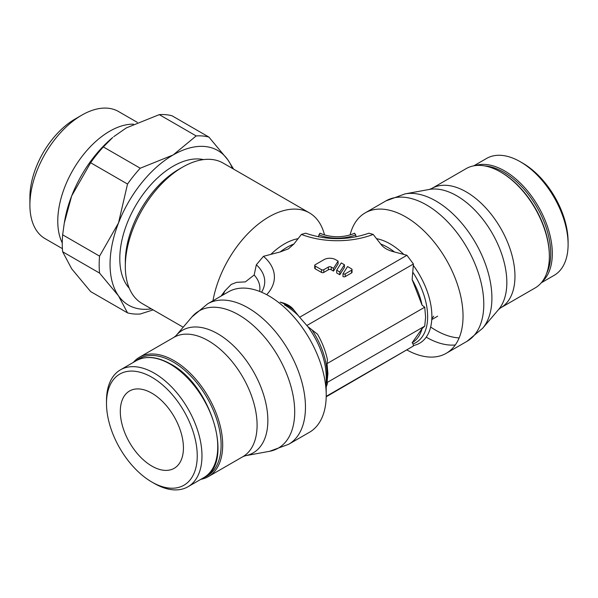 <?xml version="1.0" encoding="UTF-8"?>
<svg xmlns="http://www.w3.org/2000/svg" width="598" height="598" viewBox="0 0 598 598"><rect width="100%" height="100%" fill="white"/><g stroke="black" fill="none" stroke-linecap="round" stroke-linejoin="round"><path stroke-width="0.9" d="M355.78 235.313L354.651 233.198A27.463 15.854 180 0 1 351.273 234.551C341.959 237.451 332.638 237.451 323.324 234.551L319.952 233.198L318.824 235.313M354.651 233.198L351.273 234.551M350.099 234.932A81.074 46.808 60 0 1 365.176 212.888A81.074 46.808 60 0 1 427.652 234.603A81.074 46.808 60 0 1 463.039 316.192A81.074 46.808 60 0 1 446.243 353.306A81.074 46.808 60 0 1 407.111 350.077M422.061 328.646A54.881 31.687 60 0 1 412.134 342.766L422.061 328.646L424.737 326.142L425.597 317.164L424.737 307.2L422.061 305.174L412.134 279.587L413.42 263.995L406.946 255.286L394.471 251.967C387.967 250.427 383.385 247.781 380.717 244.029A56.638 32.696 60 0 1 387.594 247.31A56.638 32.696 60 0 1 394.471 251.967M326.202 396.354L413.42 346.003L413.083 343.94L412.134 342.766M380.724 244.029L376.501 238.669M413.42 346.003L326.194 396.795M288.67 444.284L269.496 451.318A79.205 45.725 -120 0 0 294.702 411.858A79.205 45.725 -120 0 0 238.699 314.854A79.205 45.725 -120 0 0 191.921 316.955L207.603 303.859A81.074 46.808 -120 0 1 248.133 307.88A81.074 46.808 -120 0 1 305.458 407.171A81.074 46.808 -120 0 1 288.67 444.284L309.42 432.302A81.074 46.808 -120 0 0 326.216 395.188L326.216 377.189A59.03 34.079 -120 0 0 307.821 326.613L317.523 334.207A54.881 31.687 -120 0 1 327.45 359.794L327.039 363.599L327.898 373.571L327.039 382.548L424.737 326.142M326.216 386.913A54.881 31.687 -120 0 0 327.45 383.266L326.501 382.085M293.88 310.041A56.638 32.696 -120 0 0 287.003 305.384A56.638 32.696 -120 0 0 280.133 302.102C286.629 303.642 291.211 306.288 293.88 310.041L299.635 317.246L406.946 255.286M212.978 300.757A81.074 46.808 -60 0 1 268.891 216.902A81.074 46.808 -60 0 1 309.42 212.888A81.074 46.808 -60 0 1 324.497 234.932M309.42 212.888L223.181 163.097A81.074 46.808 120 0 0 182.644 167.111L178.697 169.383A75.49 43.587 120 0 0 178.697 169.391A75.49 43.587 120 0 0 125.318 261.842L125.318 266.402A81.074 46.808 120 0 0 142.107 303.515L183.182 327.226M403.755 254.404A59.03 34.079 60 0 0 390.128 243.894A59.03 34.079 60 0 0 376.493 238.669L373.197 234.416L368.966 233.19C347.857 240.448 326.74 240.448 305.63 233.19L301.407 234.416L293.88 244.029L288.438 248.828L280.133 251.967L263.471 256.31L256.34 264.772L254.165 275.005L245.352 281.882L236.621 282.346L231.232 284.416L224.983 290.815L221.066 296.092M356.027 236.875L355.728 234.857A32.419 18.717 180 0 1 318.876 234.857L318.577 236.875M151.87 482.04L154.239 483.408A67.514 38.975 -120 0 0 187.989 486.75A67.514 38.975 -120 0 0 201.975 455.848A67.514 38.975 -120 0 0 172.508 387.9A67.514 38.975 -120 0 0 120.482 369.818A67.514 38.975 -120 0 0 106.496 400.72L106.496 403.456A64.165 37.046 -120 0 0 151.87 482.04A64.165 37.046 -120 0 0 197.243 455.848A64.165 37.046 -120 0 0 151.87 377.263A64.165 37.046 -120 0 0 106.496 403.456M200.823 479.342A68.905 39.782 -120 0 0 208.418 476.569A68.905 39.782 -120 0 0 222.688 445.024A68.905 39.782 -120 0 0 192.608 375.679A68.905 39.782 -120 0 0 139.513 357.215A68.905 39.782 -120 0 0 133.309 362.41M203.858 477.593A67.791 39.139 -120 0 0 221.111 445.024A67.791 39.139 -120 0 0 189.491 374.722A67.791 39.139 -120 0 0 136.344 360.654M568.1 244.462L568.1 241.734A64.165 37.046 60 0 0 522.727 163.149L520.365 161.781A67.514 38.975 60 0 1 568.1 244.462A67.514 38.975 60 0 1 554.114 275.372L541.287 282.779M549.36 256.422L549.36 255.51A67.791 39.139 60 0 0 501.423 172.486L500.638 172.03A68.905 39.782 60 0 1 549.36 256.422A68.905 39.782 60 0 1 535.09 287.967L500.683 307.828A68.905 39.782 60 0 0 514.96 276.283A68.905 39.782 60 0 0 466.231 191.891A68.905 39.782 60 0 0 431.778 188.482L429.274 189.446A70.773 40.858 60 0 1 456.79 195.815A70.773 40.858 60 0 1 506.835 282.495A70.773 40.858 60 0 1 498.59 309.517L482.676 328.235A79.205 45.725 60 0 0 491.907 297.998A79.205 45.725 60 0 0 435.905 200.995A79.205 45.725 60 0 0 405.108 193.872L385.927 200.906A81.074 46.808 60 0 1 426.464 204.92A81.074 46.808 60 0 1 483.789 304.21A81.074 46.808 60 0 1 467.001 341.323L482.676 328.235M203.507 159.606A75.49 43.587 120 0 0 173.173 166.199A75.49 43.587 120 0 0 125.909 226.485A75.49 43.587 120 0 0 129.25 288.221M103.342 146.921L112.76 137.458A89.274 51.54 120 0 0 94.783 155.899A89.274 51.54 120 0 0 71.678 195.912L90.627 162.738A97.638 56.376 -60 0 1 96.786 154.553A97.638 56.376 -60 0 1 103.342 146.921L140.238 168.225A97.638 56.376 120 0 0 133.69 175.857A97.638 56.376 120 0 0 127.523 184.042L118.509 222.957A89.274 51.54 -60 0 1 141.614 182.936A89.274 51.54 -60 0 1 173.173 154.942A89.274 51.54 -60 0 1 227.845 159.83A89.274 51.54 -60 0 1 232.398 168.419M127.523 184.042L90.627 162.738M133.429 124.167A73.412 42.383 120 0 0 109.681 131.239A73.412 42.383 120 0 0 62.267 242.952M29.9 205.054L29.9 197.258A63.859 36.867 120 0 1 75.056 119.047L81.806 115.145A73.412 42.383 120 0 0 29.9 205.054A73.412 42.383 120 0 0 45.104 238.662L62.416 248.656M431.808 318.659A44.633 25.774 -120 0 0 433.64 316.192M151.87 466.096A44.633 25.774 60 0 1 122.71 426.763A44.633 25.774 60 0 1 129.549 390.995A44.633 25.774 60 0 1 151.87 393.207A44.633 25.774 60 0 1 181.03 432.541A44.633 25.774 60 0 1 174.19 468.309A44.633 25.774 60 0 1 151.87 466.096M137.323 122.373L118.516 111.512A73.412 42.383 120 0 0 81.806 115.145L75.056 119.047M151.331 308.837A89.274 51.54 -60 0 1 118.509 295.846A89.274 51.54 -60 0 1 118.509 222.957L99.56 256.123A97.638 56.376 120 0 0 99.56 273.084L62.655 251.78A97.638 56.376 -60 0 1 62.655 234.82L99.56 256.123M208.889 137.069A97.638 56.376 120 0 0 196.174 135.933L159.277 114.629A97.638 56.376 -60 0 1 171.992 115.765L208.889 137.069L227.845 159.83L233.586 169.099M62.655 251.78L71.678 268.808L90.627 291.57L127.523 312.874A97.638 56.376 120 0 0 140.238 314.01L153.133 309.876M113.702 136.673L126.342 127.905L159.277 114.629M99.56 273.084L118.509 295.846L127.523 312.874M62.655 234.82L64.27 223.174L71.678 195.912A89.274 51.54 120 0 0 64.696 220.707L64.27 223.174M196.174 135.933L173.173 154.942L140.238 168.225M178.697 169.391L182.644 167.111A81.074 46.808 120 0 0 125.318 266.402M431.778 188.482L466.178 168.614A68.905 39.782 60 0 1 500.638 172.03M473.773 165.84L486.608 158.433A67.514 38.975 60 0 1 520.365 161.781M336.674 270.199L336.674 272.927L339.814 274.744L344.403 267.47L344.403 264.735L339.814 272.008L336.674 270.199L341.256 262.926L344.403 264.735M314.72 265.407L314.72 268.136A1.622 0.934 0 0 0 315.191 268.801L321.492 272.434A1.622 0.934 0 0 0 323.787 272.434L328.369 269.788A2.026 1.166 180 0 1 331.232 269.788L333.512 271.103L338.102 263.83L338.102 261.102L333.512 268.375L331.232 267.059A2.026 1.166 0 0 0 328.369 267.059L323.787 269.705A1.622 0.934 180 0 1 321.492 269.705L315.191 266.065A1.622 0.934 180 0 1 314.72 265.407A1.622 0.934 180 0 1 315.191 264.742L324.071 259.614A8.103 4.679 180 0 1 335.53 259.614L338.102 261.102M342.975 273.832L342.975 276.568A1.622 0.934 0 0 0 345.27 276.568L351.572 272.935A1.622 0.934 0 0 0 352.043 272.269L352.043 269.534A1.622 0.934 180 0 1 351.572 270.199L345.27 273.832A1.622 0.934 180 0 1 342.975 273.832L347.558 266.559L351.572 268.876A1.622 0.934 180 0 1 352.043 269.534M326.216 395.188A81.074 46.808 -120 0 0 290.822 313.599A81.074 46.808 -120 0 0 228.354 291.884L207.603 303.859M299.635 317.246L307.821 326.613M327.039 363.599L424.737 307.2M412.134 279.587A54.881 31.687 60 0 1 422.061 305.174M333.512 271.103L333.512 268.375M339.814 274.744L339.814 272.008M323.324 234.551A27.463 15.854 180 0 1 319.952 233.198M455.272 344.979A81.074 46.808 60 0 1 426.464 337.309A81.074 46.808 60 0 1 426.21 337.16M413.083 272.606A56.638 32.696 60 0 1 427.637 316.678A56.638 32.696 60 0 1 413.083 343.94M413.472 265.617A59.03 34.079 60 0 1 431.868 316.192A59.03 34.079 60 0 1 413.472 345.524M326.216 383.692A56.638 32.696 -120 0 0 327.054 374.752A56.638 32.696 -120 0 0 312.492 330.679M298.103 315.408A59.03 34.079 -120 0 0 284.469 304.89M280.133 251.967A56.638 32.696 -60 0 1 287.003 247.31A56.638 32.696 -60 0 1 293.88 244.029M270.842 254.404A59.03 34.079 -60 0 1 284.469 243.894A59.03 34.079 -60 0 1 298.103 238.669M136.262 360.706C145.837 355.466 157.274 356.565 170.579 363.995C211.64 385.179 234.536 463.727 203.776 477.638A67.514 38.975 -120 0 0 217.754 446.736A67.514 38.975 -120 0 0 170.019 364.047A67.514 38.975 -120 0 0 136.262 360.706L120.482 369.818M173.913 337.354L176.006 335.672A70.773 40.858 -120 0 1 217.807 333.796A70.773 40.858 -120 0 1 267.852 420.476A70.773 40.858 -120 0 1 245.322 455.736L242.818 456.708A68.905 39.782 -120 0 0 257.088 425.163A68.905 39.782 -120 0 0 208.366 340.77A68.905 39.782 -120 0 0 173.913 337.354L139.513 357.215M475.126 165.631A67.514 38.975 60 0 1 504.577 170.893A67.514 38.975 60 0 1 552.32 253.574A67.514 38.975 60 0 1 542.147 281.718M484.664 165.915A66.393 38.332 60 0 1 503.793 172.254A66.393 38.332 60 0 1 550.743 253.574A66.393 38.332 60 0 1 546.669 273.308M459.144 337.922A79.205 45.725 60 0 1 435.905 330.335A79.205 45.725 60 0 1 430.657 327.024M373.197 234.416A64.449 37.211 180 0 1 301.407 234.416M266.693 294.679A64.449 37.211 0 0 0 263.471 256.31M261.55 292.205A54.784 31.627 0 0 0 256.34 264.772M259.629 291.42A49.955 28.839 0 0 0 254.165 275.005M223.061 294.934A44.633 25.774 -60 0 1 224.983 290.815M306.826 325.536L413.42 263.995M315.191 268.801L315.191 266.065M321.492 272.434L321.492 269.705M323.787 272.434L323.787 269.705M331.232 269.788L331.232 267.059M328.369 269.788L328.369 267.059M351.572 272.935L351.572 270.199M345.27 276.568L345.27 273.832M446.243 353.306L467.001 341.323M176.006 335.672L191.921 316.955M431.756 319.601L437.661 316.192M429.274 189.446L405.108 193.872M498.59 309.517L500.683 307.828M245.322 455.736L269.496 451.318M242.818 456.708L208.418 476.569M203.776 477.638L187.989 486.75M365.176 212.888L385.927 200.906"/></g></svg>
